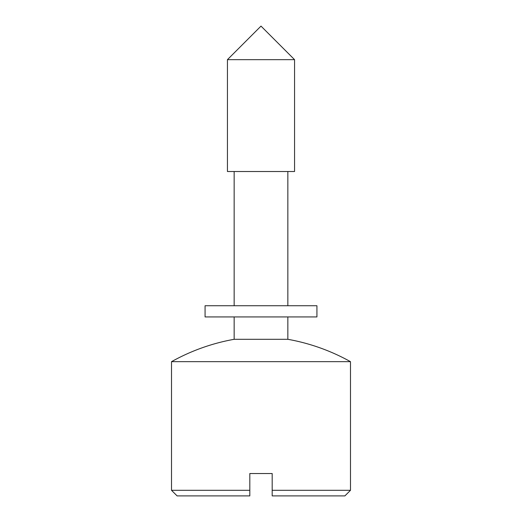 <?xml version="1.0" encoding="UTF-8"?>
<svg xmlns="http://www.w3.org/2000/svg" width="522" height="522" viewBox="0 0 522 522"><rect width="100%" height="100%" fill="white"/><g stroke="black" fill="none" stroke-linecap="round" stroke-linejoin="round"><path stroke-width="0.78" d="M177.108 495.9L171.516 490.308L249.816 490.308L249.816 495.9L177.108 495.9M287.844 316.926L287.844 339.3A201.342 201.342 0 0 1 350.484 361.674L171.516 361.674L171.516 490.308M350.484 361.674L350.484 490.308L272.184 490.308L272.184 473.526L249.816 473.526L249.816 490.308M287.844 339.3L234.156 339.3A201.342 201.342 0 0 0 171.516 361.674M234.156 171.516L234.156 305.742M234.156 316.926L234.156 339.3M287.844 171.516L287.844 305.742M350.484 490.308L344.892 495.9L272.184 495.9L272.184 490.308M294.558 171.516L227.442 171.516L227.442 59.658L294.558 59.658L294.558 171.516M227.442 59.658L261 26.1L294.558 59.658M275.799 316.926L205.074 316.926L205.074 305.742L316.926 305.742L316.926 316.926L275.799 316.926"/></g></svg>
